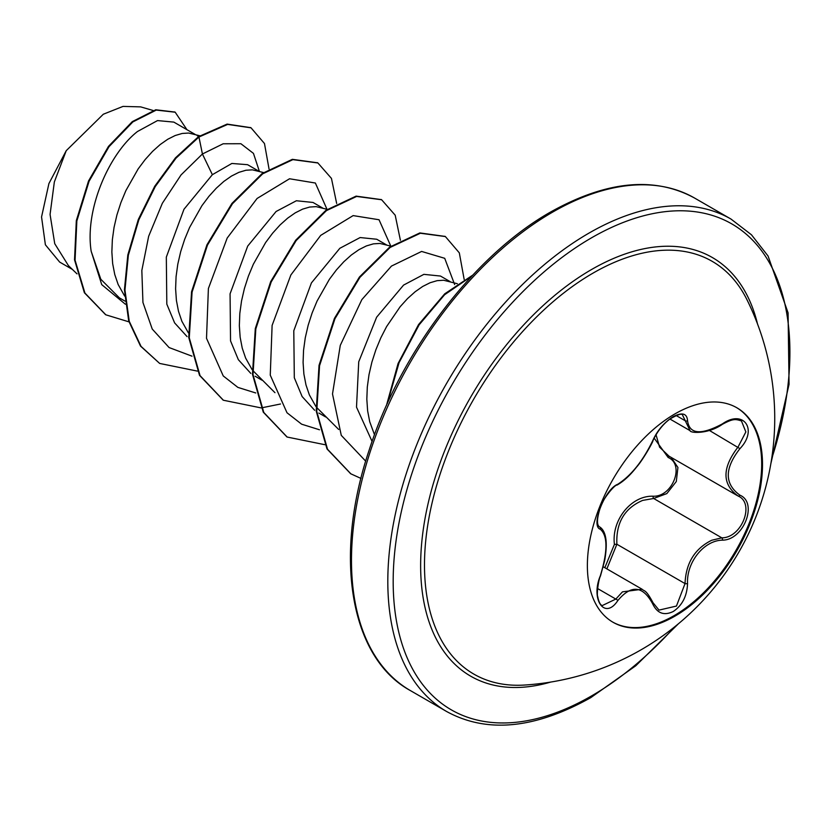 <?xml version="1.0" encoding="UTF-8"?>
<svg xmlns="http://www.w3.org/2000/svg" width="831" height="831" viewBox="0 0 831 831"><rect width="100%" height="100%" fill="white"/><g stroke="black" fill="none" stroke-linecap="round" stroke-linejoin="round"><path stroke-width="1.25" d="M736.443 407.533A123.84 71.497 -60 0 1 754.901 506.9A123.84 71.497 -60 0 1 674.107 615.646A123.84 71.497 -60 0 1 612.603 622.024M674.938 413.9A123.84 71.497 -60 0 1 736.858 407.772A123.84 71.497 -60 0 1 755.846 507.003A123.84 71.497 -60 0 1 674.938 616.135A123.84 71.497 -60 0 1 613.018 622.263A123.84 71.497 -60 0 1 594.04 523.031A123.84 71.497 -60 0 1 674.938 413.9M617.755 484.265C631.113 475.644 642.747 461.174 652.647 440.856C657.196 430.645 664.062 422.553 673.255 416.601C682.261 412.072 687.029 413.443 687.549 420.715C689.377 434.301 701.021 435.34 722.471 423.841C743.641 408.904 758.184 429.606 739.943 448.647C724.393 468.487 724.393 483.995 739.943 495.183C758.194 502.724 743.6 540.212 722.471 540.15C703.982 540.389 686.385 562.286 687.549 583.601C687.029 596.118 682.261 605.415 673.255 611.491C664.062 615.937 657.196 613.371 652.647 603.773C642.737 585.564 631.103 584.525 617.755 600.657C604.833 620.352 590.311 599.608 600.314 575.81C607.814 551.275 607.814 535.756 600.314 529.233C590.311 526.49 604.864 488.992 617.755 484.265A1.891 1.579 63.4 0 1 617.059 485.075L617.059 485.075C623.749 481.232 630.241 475.239 636.536 467.105C642.467 460.634 653.041 442.123 653.021 440.492C657.466 431.196 663.128 424.028 670.004 418.99C677.982 414.409 682.178 413.132 682.594 415.178L690.052 430.645C690.062 433.211 708.282 434.27 722.43 424.277C733.16 418.523 735.331 418.98 741.449 420.953L741.408 420.933M604.833 567.708L614.41 544.378C611.377 520.05 631.259 495.411 653.135 496.211A1.891 0.956 -91.4 0 0 653.665 498.486L642.664 500.397C624.497 508.208 615.896 522.824 616.882 544.253L606.859 568.882M659.004 610.11L676.455 606.059L685.035 583.591C685.876 563.106 694.768 548.657 711.72 540.254L721.817 537.834C741.699 538.031 755.265 503.191 738.063 496.003L738.105 496.024C721.962 484.317 721.962 467.978 738.063 447.005L745.854 431.933L741.449 420.953M600.314 575.81L600.47 576.018C598.507 579.311 596.533 594.695 597.697 596.481C598.767 602.008 600.304 605.03 602.288 605.55L615.823 599.078L622.471 591.849L642.124 589.252L603.285 566.815M617.059 485.075C614.732 484.463 602.382 499.524 600.46 507.128C596.897 518.16 596.544 524.714 599.38 526.792L599.109 526.605M653.135 496.211C672.487 497.094 685.076 464.602 668.176 457.507L654.132 438.082M524.569 685.045L524.569 685.045A238.32 137.593 -60 0 1 428.162 522.491A238.32 137.593 -60 0 1 593.012 273.129A238.32 137.593 -60 0 1 746.996 299.773L746.996 299.773A267.26 267.26 0 0 1 524.569 685.045M195.16 134.425L173.835 122.105L157.526 120.578L137.52 131.485C109.38 153.32 84.617 209.132 91.171 251.232L100.821 279.268L119.384 297.862L125.045 301.134M199.824 135.775L188.679 133.043L182.186 133.459L175.154 135.536L167.758 139.255L160.175 144.563L152.592 151.356L145.196 159.521L138.164 168.901L125.876 190.621L120.921 202.546L116.942 214.876L114.055 227.393L112.341 239.847L111.863 252.011L112.663 263.645L114.761 274.531L118.137 284.472L124.65 296.075M258.908 171.217L247.596 164.694L231.859 163.458L212.362 174.687L183.973 209.267L166.325 257.111L166.813 304.136L174.614 322.895L187.079 336.607M263.51 172.557L252.416 169.846L245.924 170.251L238.892 172.339L231.496 176.058L223.913 181.366L216.33 188.159L208.934 196.324L201.902 205.704L189.613 227.424L184.659 239.349L180.68 251.679L177.792 264.196L176.079 276.65L175.601 288.814L176.411 300.448L178.499 311.334L181.875 321.275L188.388 332.867M322.646 208.02L312.996 202.452L296.387 200.749L276.1 211.49L247.711 246.069L230.073 293.831L230.54 340.897L238.352 359.688L250.796 373.389M327.248 209.35L316.154 206.639L309.662 207.054L302.629 209.132L295.234 212.861L287.651 218.158L280.068 224.952L272.672 233.116L265.64 242.507L253.351 264.216L248.396 276.141L244.418 288.482L241.53 300.988L239.816 313.453L239.338 325.607L240.149 337.241L242.237 348.137L245.612 358.068L252.125 369.67M252.686 370.418L274.957 392.668M386.384 244.823L376.734 239.245L360.135 237.552L339.837 248.292L311.417 282.914L293.79 330.759L294.309 377.762L302.12 396.543L314.606 410.244M390.986 246.153L379.892 243.441L373.399 243.857L366.367 245.934L358.971 249.653L351.388 254.961L343.816 261.755L336.42 269.919L329.388 279.309L317.089 301.019L312.134 312.944L308.166 325.274L305.268 337.791L303.554 350.246L303.086 362.409L303.886 374.043L305.985 384.93L309.35 394.87L315.873 406.473M316.424 407.221L338.705 429.471M450.122 281.616L440.472 276.048L423.872 274.355L403.575 285.095L376.63 317.193L358.732 361.797L356.509 407.148L372.091 441.469M457.372 283.724L443.64 280.244L437.137 280.66L430.105 282.737L422.709 286.456L415.136 291.764L407.554 298.558L400.158 306.722L386.623 326.541L380.827 337.822L375.882 349.747L371.904 362.077L369.016 374.594L367.302 387.049L366.824 399.212L367.624 410.846L369.722 421.733L374.501 434.758M198.661 136.554L197.061 135.515M72.39 269.421L59.655 262.077L45.383 244.781L41.55 216.964L48.915 183.558L66.231 150.681L103.314 114.231L123.009 106.41L140.657 106.877L153.07 110.471M66.231 150.681L54.347 181.947L50.068 214.45L54.742 243.691L68.391 265.577L77.023 273.866M212.362 174.687L202.421 153.995L223.175 143.773L240.897 143.721L253.465 153.392L259.376 171.352M125.377 304.229L101.725 284.618L91.171 251.232M192.003 356.167L169.077 347.545L152.239 329.055L142.942 302.484L141.831 270.47L148.666 236.243L162.346 203.283L181.054 174.915L202.421 153.995L198.952 137.022L227.632 124.411L251.045 127.829L264.476 143.534L269.026 168.932M128.961 321.857L105.838 314.814L84.928 293.063L75.06 260.145L76.847 220.973L89.073 181.272L109.017 146.682L132.846 121.928L156.27 110.087L175.185 112.216L186.933 129.667M198.422 136.72L175.466 157.859L154.753 186.217L138.31 219.488L127.818 254.972L124.432 289.739L128.701 320.963L140.522 346.101L159.666 363.438L141.052 346.402L129.241 321.275L124.962 290.05L128.348 255.273L138.839 219.799L155.283 186.528L175.995 158.17L198.952 137.022L198.422 136.72L227.102 124.099L250.775 127.673M105.579 314.658L84.388 292.751L74.53 259.833L76.317 220.662L88.543 180.961L108.487 146.381L132.316 121.617L155.74 109.775L174.915 112.06M327.071 209.474L315.375 183.028L289.531 178.769L257.08 198.474L227.195 238.04L208.394 288.513L206.514 338.3L223.248 375.944L237.863 387.381L255.74 392.97M390.799 246.101L379.029 219.748L353.154 215.603L320.714 235.37L290.871 274.957L272.111 325.42L270.262 375.155L286.996 412.758L301.622 424.184L319.488 429.772M454.65 284.566L444.71 258.306L421.618 251.44L391.453 266.086L361.838 299.638L340.274 345.384L332.504 393.956L341.271 435.361L365.702 461.163M159.666 363.438L197.383 371.104M336.659 203.46L331.455 178.405L317.899 162.969L292.896 159.635L262.679 173.824L232.472 203.73L207.47 245.124L192.086 292.086L189.271 337.791L200.053 375.643L223.404 400.241L261.121 407.907M261.495 407.865L280.514 404.001M400.397 240.263L395.203 215.208L381.637 199.762L356.634 196.438L326.427 210.627L296.21 240.523L271.207 281.927L255.823 328.889L253.008 374.594L263.791 412.456L287.152 437.044L324.859 444.699M464.165 279.424L459.314 252.853L445.385 236.565L420.382 233.241L390.165 247.42L359.958 277.315L334.955 318.72L319.561 365.682L316.746 411.397L327.539 449.259L350.89 473.847L360.966 478.417M471.894 276.037L444.616 294.725L419.136 324.828L399.077 362.648L387.308 403.596M317.629 162.814L292.356 159.334L262.149 173.523L231.942 203.418L206.94 244.823L191.556 291.774L188.741 337.479L199.523 375.342L223.134 400.085M381.377 199.617L356.104 196.126L325.897 210.326L295.68 240.221L270.677 281.626L255.294 328.577L252.479 374.293L263.261 412.145L286.882 436.888M445.125 236.419L419.852 232.929L389.635 247.119L359.428 277.014L334.415 318.418L319.031 365.38L316.216 411.085L327.009 448.948L350.63 473.691M472.746 275.123L444.741 293.81L418.544 324.609L398.07 363.531L386.405 405.611M614.41 544.378L616.882 544.253L685.035 583.591A1.891 0.54 -0.3 0 0 687.549 583.601M669.776 456.593A1.891 1.132 -61.9 0 0 668.176 457.507M671.168 457.403L677.93 467.5L676.289 481.544L666.836 493.583L653.665 498.486L721.817 537.834A1.891 1.07 86 0 1 722.471 540.15M656.012 434.644L659.565 447.161L669.038 456.177L737.284 495.577M739.943 448.647L709.466 430.5M687.549 420.715A1.891 1.537 -179.5 0 1 685.035 420.642L676.164 415.521M599.213 526.688L599.608 526.916A1.891 1.755 115.6 0 1 600.314 529.233M597.603 588.556L615.823 599.078A1.891 0.966 35.2 0 1 617.755 600.657M642.124 589.252C644.461 591.599 645.666 588.909 653.021 602.735A1.891 1.028 157.4 0 1 652.647 603.773M739.943 495.183A1.891 1.246 117.9 0 1 738.105 496.024A1.891 1.246 117.9 0 1 738.063 496.003L738.53 496.263M550.735 682.064A241.696 139.546 -60 0 1 421.878 541.085A241.696 139.546 -60 0 1 591.547 269.524A241.696 139.546 -60 0 1 757.508 323.924M674.73 626.782A280.535 161.962 -60 0 1 591.547 695.921A280.535 161.962 -60 0 1 393.177 581.388A280.535 161.962 -60 0 1 591.547 237.811A280.535 161.962 -60 0 1 771.625 458.941M410.369 690.571L446.704 711.554A284.327 164.154 -60 0 1 403.118 483.715A284.327 164.154 -60 0 1 588.867 233.168A284.327 164.154 -60 0 1 731.02 219.083L694.685 198.11A284.327 164.154 120 0 0 552.522 212.185A284.327 164.154 120 0 0 366.783 462.742A284.327 164.154 120 0 0 410.369 690.571C350.599 658.027 332.992 557.424 369.099 450.288C400.49 352.001 474.335 255.055 550.631 211.998C606.495 180.784 654.506 176.151 694.685 198.11M446.704 711.554C486.883 733.513 534.894 728.88 590.758 697.656L635.767 665.776L678.439 623.749M255.148 376.246L261.931 380.162M318.886 413.049L325.669 416.965M251.045 127.829L250.515 127.517M105.838 314.814L105.308 314.502M175.185 112.216L174.655 111.915M317.369 162.658L317.899 162.969M222.874 399.929L223.404 400.241M381.107 199.461L381.637 199.762M286.622 436.732L287.152 437.044M444.855 236.264L445.385 236.565M350.36 473.535L350.89 473.847M770.856 463.677L789.055 384.348L788.079 312.851L768.052 256L751.473 234.799L731.02 219.083M669.942 419.032L690.052 430.645M600.47 576.018L604.667 560.572C607.793 542.788 606.246 531.643 600.024 527.134M653.021 602.735L659.025 610.12"/></g></svg>
